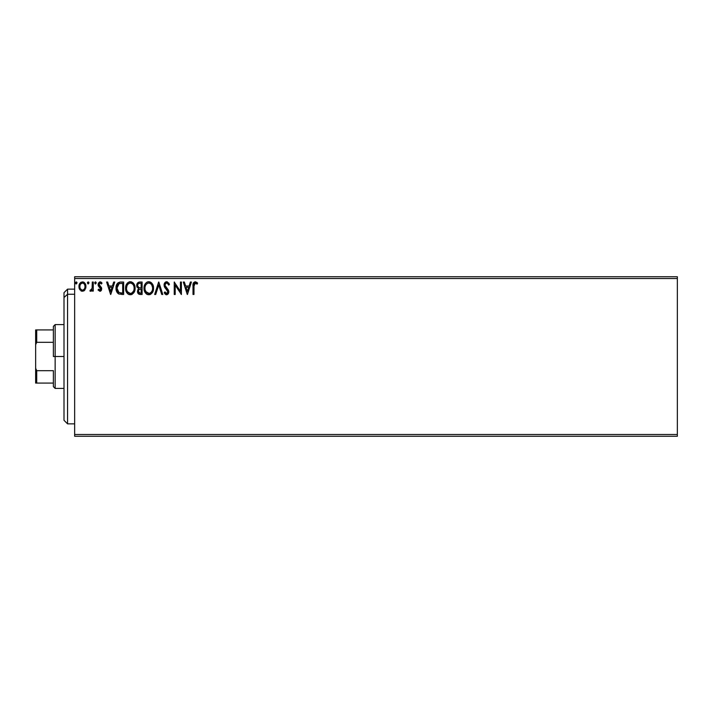 <?xml version="1.0" encoding="UTF-8"?>
<svg xmlns="http://www.w3.org/2000/svg" width="713" height="713" viewBox="0 0 713 713"><rect width="100%" height="100%" fill="white"/><g stroke="black" fill="none" stroke-linecap="round" stroke-linejoin="round"><path stroke-width="1.07" d="M74.651 436.267L677.35 436.267L74.651 436.267L74.651 278.507L677.35 278.507L677.35 434.493L74.651 434.493L74.651 436.267M677.35 276.733L74.651 276.733L74.651 434.493L677.35 434.493L677.35 436.267L677.35 278.507L74.651 278.507L74.651 276.733L677.35 276.733L677.35 278.507L677.35 276.733M85.016 289.772L85.836 285.352L83.982 282.321L80.908 282.321L79.143 284.959L79.455 289.041L81.674 291.171L84.526 290.378L85.943 286.555C85.97 283.979 84.802 282.428 82.441 281.893C80.088 282.428 78.92 283.988 78.947 286.555L79.874 289.781L82.441 291.278L85.016 289.772M92.307 282.045L93.26 282.045L92.307 282.045L92.093 288.515L89.918 290.966L91.211 291.127L92.307 289.781L92.307 291.118L93.26 291.118L93.26 282.045L93.26 291.118L93.26 282.045L92.307 282.045L92.155 288.212L89.918 290.966L90.649 291.278L92.307 289.781L92.307 291.118L93.26 291.118L92.307 291.118M100.283 291.225L101.46 290.12L101.62 288.177L99.009 284.202L100.025 283.016L101.46 283.961L101.647 282.633L99.82 281.902L98.305 283.168L98.349 285.913L100.738 288.943L100.025 290.129L98.59 289.211L98.037 289.986L99.873 291.278L98.037 289.986L99.873 291.278L101.692 288.899L101.389 287.499L98.991 284.46L100.15 283.008L101.46 283.961L102.012 283.114L100.043 281.893L98.037 284.514L98.349 285.913L100.738 288.943L99.82 290.164L98.59 289.211L98.037 289.986L98.831 289.54M120.764 282.045L118.153 282.704L116.789 284.389L116.067 287.009L116.281 290.485L118.625 293.908L123.643 294.46L123.643 282.045L120.764 282.045C117.449 282.5 115.871 284.514 116.014 288.097C115.862 290.646 116.798 292.615 118.813 294.006L123.643 294.46L123.643 282.045L123.643 294.46L121.771 294.46M139.623 282.045L142.101 282.045L138.982 282.116L137.092 283.703L136.807 286.555L138.652 288.738L137.752 289.924L137.52 291.982L138.883 294.193L142.101 294.46L142.101 282.045L142.101 294.46L142.101 282.045L139.623 282.045C137.68 282.348 136.7 283.524 136.691 285.574L138.652 288.738L137.484 291.385C137.502 293.337 138.456 294.362 140.345 294.46L142.101 294.46L140.345 294.46M155.71 294.46L154.668 294.46L158.642 282.045L154.668 294.46L155.71 294.46L158.723 285.04L161.744 294.46L162.778 294.46L158.803 282.045L162.778 294.46L158.803 282.045L154.668 294.46L155.71 294.46L158.723 285.04L161.744 294.46L162.778 294.46L161.744 294.46M180.442 282.045L180.442 291.278L174.239 282.045L174.239 294.46L175.193 294.46L175.193 285.2L181.396 294.46L181.396 282.045L180.442 282.045L181.396 282.045L180.442 282.045L180.442 291.278L174.239 282.045L174.239 294.46L175.193 294.46L175.193 285.2L181.396 294.46L181.396 282.045L181.191 294.46M193.963 286.198L194.658 283.23L195.763 283.106L197.136 284.113L197.617 283.159L195.273 281.733L193.259 283.328L193.009 294.46L193.963 294.46L193.963 286.198L195.291 283.008L197.136 284.113L197.617 283.159L195.273 281.733C193.383 282.375 192.626 283.827 193.009 286.082L193.009 294.46L193.963 294.46L194.016 284.665M190.38 282.045L191.414 282.045L187.439 294.46L191.414 282.045L190.38 282.045L189.105 286.029L185.621 286.029L184.346 282.045L183.303 282.045L187.278 294.46L191.414 282.045L190.38 282.045L189.105 286.029L185.621 286.029L184.346 282.045L183.303 282.045L187.278 294.46L183.303 282.045L184.346 282.045M169.462 284.442L168.687 285.075L169.462 284.442L166.673 281.733L164.418 283.373L164.213 286.234L167.876 291.929L166.619 293.506L164.961 291.911L164.213 292.678L165.131 294.077L166.191 294.727L167.573 294.505L168.794 292.383L168.339 289.986L165.033 285.423L165.273 283.961L166.37 283.052L167.448 283.23L168.687 285.075L169.462 284.442L167.19 281.795M153.553 288.195L152.921 284.942L151.717 283.079L149.864 281.885L147.662 281.893L145.817 283.106L144.623 284.986L144.267 290.485L146.709 294.157L149.944 294.603L152.439 292.473L153.553 288.195C153.598 284.665 152.003 282.508 148.767 281.733C145.532 282.535 143.946 284.71 144.008 288.257C143.946 291.84 145.559 294.014 148.839 294.772C152.056 293.934 153.625 291.742 153.553 288.195M135.105 288.195L134.472 284.942L133.269 283.079L131.415 281.885L129.213 281.893L127.369 283.106L126.174 284.986L125.818 290.485L128.251 294.157L131.486 294.603L133.991 292.473L135.105 288.195C135.14 284.665 133.545 282.508 130.31 281.733C127.083 282.535 125.497 284.71 125.559 288.257C125.497 291.84 127.101 294.014 130.39 294.772C133.598 293.934 135.167 291.742 135.105 288.195M113.697 282.045L114.74 282.045L110.765 294.46L114.74 282.045L113.697 282.045L112.422 286.029L108.937 286.029L107.663 282.045L106.62 282.045L110.604 294.46L114.74 282.045L113.697 282.045L112.422 286.029L108.937 286.029L107.663 282.045L106.62 282.045L110.604 294.46L106.62 282.045L107.663 282.045M95.578 283.952L94.695 282.927L95.489 281.893L96.282 282.927L95.667 281.911L94.891 282.241L95.141 283.863L96.282 282.927L95.489 283.961L96.282 282.927L95.489 281.893L94.695 282.927L95.399 283.952M87.378 282.927L88.171 283.961L87.378 282.927L88.171 281.893L88.965 282.927L88.768 282.241L87.485 282.401L87.993 283.934L88.965 282.927L88.171 283.961L88.965 282.927L88.171 281.893L87.378 282.927L88.082 283.952M75.489 283.284L76.238 283.961L75.444 282.927L76.238 281.893L77.031 282.927L76.835 282.241L75.551 282.401L76.059 283.934L77.031 282.927L76.238 283.961L77.031 282.927L76.238 281.893L75.444 282.927L75.934 283.89M193.963 294.46L193.009 294.46M193.036 284.826L193.089 284.211M193.285 283.23L193.49 282.785M197.617 283.159L197.136 284.113L194.827 283.123M196.431 283.533L195.166 283.008M194.07 284.282L194.355 283.56M193.981 285.245L194.007 284.763M197.385 282.892L196.601 282.179M187.359 291.465L186.022 287.294L188.695 287.294L187.359 291.465L186.022 287.294L188.695 287.294L187.359 291.465M175.193 294.46L174.239 294.46L174.453 282.045M168.678 282.918L169.257 283.961M167.109 283.061L168.375 284.398M165.033 284.737L166.37 283.052M166.459 287.847L165.478 286.599M164.213 292.678L164.961 291.911L164.213 292.678L166.61 294.772L168.829 291.875L168.339 289.986L166.904 288.302M168.794 291.385L168.705 290.904M168.794 292.383L168.295 293.801M166.182 294.727L165.63 294.487M167.805 292.49L166.619 293.506L165.104 292.178M165.594 292.936L166.04 293.346M167.537 290.69L167.011 290.013M165.363 288.266L167.297 290.325L164.052 285.093C164.07 283.23 164.944 282.107 166.673 281.733M165.336 288.23L164.988 287.785M164.667 287.294L164.409 286.778M164.418 283.373L164.721 282.865M165.568 282.036L166.084 281.813M153.536 288.756L153.491 289.318M153.286 290.405L153.161 290.868M153.001 291.332L152.439 292.473M150.942 294.104L149.944 294.603M147.725 294.621L147.092 294.38M146.7 294.157L146.174 293.756M145.853 293.435L145.167 292.562M144.24 290.378L144.071 289.389M144.071 287.134L144.16 286.555M144.427 285.503L144.623 284.995M145.826 283.097L147.056 282.134M147.671 281.885L148.197 281.769M149.329 281.769L150.871 282.357M150.987 282.437L151.709 283.07M152.074 283.507L152.395 283.961M152.537 284.175L152.921 284.924M153.028 285.2L153.286 285.993M152.751 291.911L153.001 291.323M148.571 283.008L148.803 283.008C151.379 283.649 152.644 285.378 152.6 288.204L152.555 287.33M149.24 283.034L150.149 283.319L149.24 283.034M151.165 284.113L151.744 284.897M152.457 286.724L152.6 288.204C152.653 291.047 151.388 292.82 148.803 293.506C146.201 292.847 144.917 291.1 144.962 288.257L144.98 288.712L144.962 288.257C144.899 285.396 146.183 283.64 148.803 283.008M152.11 290.842L151.352 292.152M145.015 289.157L144.98 288.712M145.871 291.688L149.249 293.462L146.557 292.517L145.176 290.039M145.176 286.474L145.666 285.147M150.666 283.649L151.147 284.104M149.418 293.435L149.935 293.257M150.095 293.186L149.249 293.462M151.709 291.644L150.488 292.954M152.546 289.104L152.395 289.986M138.839 294.175L137.493 291.679M136.976 287.089L136.807 286.564M136.86 284.309L137.092 283.703M137.146 283.605L137.422 283.159M138.099 282.491L139.302 282.063M137.85 286.617L137.645 285.574C137.734 284.05 138.536 283.302 140.051 283.319L141.147 283.319L141.147 287.936L139.142 287.785L140.666 287.936L139.142 287.785L137.698 286.127M139.98 293.177L138.438 291.359C138.491 289.915 139.231 289.202 140.657 289.211L139.775 289.291L141.147 289.211L141.147 293.186L139.347 293.052M138.67 290.244L139.008 289.719M138.75 283.524L139.329 283.364M138.857 292.704L138.527 292.072M140.657 289.211L141.147 289.211L141.147 293.186L140.158 293.186M135.087 288.756L135.033 289.309M134.828 290.423L134.704 290.868M134.543 291.332L133.982 292.49M132.199 294.282L131.495 294.603M129.267 294.621L128.643 294.38M128.242 294.157L127.725 293.756M127.386 293.426L126.7 292.544M125.791 290.369L125.622 289.398M125.559 288.257L125.568 288.818M125.622 287.134L125.702 286.555M125.978 285.503L126.174 284.995M127.369 283.106L127.894 282.606M129.222 281.885L129.748 281.769M130.871 281.769L131.406 281.885M132.538 282.437L133.26 283.07M133.607 283.48L133.946 283.961M134.08 284.175L134.463 284.924M134.579 285.2L134.837 285.993M126.718 286.474L126.513 288.257C126.451 285.396 127.725 283.64 130.345 283.008L129.891 283.034L130.345 283.008C132.921 283.649 134.196 285.378 134.142 288.204C134.204 291.047 132.939 292.82 130.345 293.506L127.422 291.688L130.345 293.506C127.743 292.847 126.468 291.1 126.513 288.257L127.003 285.619L128.331 283.747M130.568 283.008L131.228 283.132M126.513 288.257L126.522 288.712L126.513 288.257M126.558 289.157L126.522 288.712M128.144 283.917L127.217 285.147M133.999 286.724L134.097 287.33M132.707 284.113L133.295 284.897M132.208 283.649L132.698 284.104M130.345 293.506L130.791 293.462L130.345 293.506M130.969 293.435L131.477 293.257M131.647 293.186L130.791 293.462M133.661 290.842L132.03 292.954M118.367 293.756L117.868 293.364M116.95 292.187L117.36 292.811M116.272 290.458L116.139 289.808M116.023 287.535L116.067 287.018M116.388 285.396L116.62 284.763M116.789 284.389L117.369 283.462M119.668 282.134L120.212 282.063M119 292.686L116.968 288.097L119.116 283.64L122.689 283.319L122.689 293.186L118.581 292.392M117.28 285.886L117.128 286.439M117.85 284.719L118.429 284.068M119.267 283.578L119.731 283.462M121.37 293.168L120.675 293.123M116.968 288.097L117.092 286.608L116.968 288.097M117.075 289.496L116.994 288.801M117.44 290.806L117.226 290.173M117.779 291.465L117.458 290.842M117.538 285.245L117.092 286.608M110.684 291.465L109.347 287.294L112.012 287.294L110.684 291.465L109.347 287.294L112.012 287.294L110.684 291.465M98.59 289.211L100.373 289.906M99.615 290.138L100.738 288.943L99.205 286.911M100.417 287.981L100.72 289.148L98.349 285.913L98.037 284.514L98.349 285.913M100.506 288.114L99.82 287.384M99.606 281.947L100.248 281.902M100.649 281.983L101.175 282.232M101.193 282.25L101.647 282.624M102.012 283.114L101.219 283.622M101.46 283.961L100.364 283.025M99.285 283.489L99.33 285.485M99.214 285.325L101.531 287.829M101.264 290.485L100.667 291.064M100.72 289.148L100.506 289.736M92.173 290.048L90.649 291.278L89.918 290.966L90.373 290.004L91.104 290.093M90.792 291.26L89.918 290.966M92.093 288.515L92.209 287.82M92.244 287.428L92.298 286.243M92.298 285.877L92.307 285.093M84.098 290.744L83.59 291.038M81.737 291.189L81.041 290.913M79.473 289.086L79.179 288.31M79.17 288.275L78.991 287.401M79.143 284.95L79.018 285.574M79.295 284.487L79.794 283.48M82.646 281.893L83.974 282.312M84.286 282.535L85.943 286.555M85.89 287.392L85.729 288.239M83.697 282.161L83.243 281.991M80.961 290.868L81.674 291.171M81.309 283.355L82.441 283.008L80.658 283.988M84.99 286.546L84.847 285.352L84.99 286.546C85.034 288.48 84.179 289.683 82.441 290.164C80.703 289.674 79.856 288.471 79.901 286.546L79.936 287.17L79.901 286.546C79.856 284.63 80.703 283.453 82.441 283.008C84.187 283.444 85.034 284.63 84.99 286.546L84.981 286.858M81.843 290.066L80.462 288.81M80.034 287.758L79.927 287.161M80.043 285.352L80.498 284.237M83.038 283.097L84.125 283.854M83.198 290.004L82.744 290.138M77.031 282.927L76.327 281.893M151.691 284.808L152.546 287.312M140.051 283.319L141.147 283.319L141.147 287.936L140.666 287.936M133.652 285.592L133.937 286.439M134.097 289.104L133.937 289.986M127.422 291.688L126.718 290.039M121.665 283.319L122.689 283.319L122.689 293.186L122.066 293.186M118.706 292.499L117.966 291.751M84.392 284.237L84.847 285.352M84.847 287.758L84.704 288.221M67.557 294.246L67.557 289.139L67.557 294.246L74.651 294.246L67.557 294.246L67.557 423.861L67.557 294.246L64.01 297.517L67.557 294.246M64.01 292.686L64.01 297.517L64.01 292.686L67.557 289.139L74.651 289.139M64.01 420.314L64.01 297.517L64.01 420.314L67.557 423.861L74.651 423.861M53.377 329.914L53.377 356.5L55.151 356.5L55.151 324.593L55.151 356.5L64.01 356.5L55.151 356.5L55.151 388.407L55.151 356.5L53.377 356.5L53.377 326.367L53.377 329.914L35.65 329.914L35.65 344.744L36.711 342.32L53.377 342.32L36.711 342.32L36.711 329.914L36.711 342.32L35.65 344.744L35.65 329.914L53.377 329.914M53.377 370.68L53.377 386.633L53.377 370.68L36.711 370.68L35.65 368.256L35.65 344.744L35.65 383.086L53.377 383.086L36.711 383.086L36.711 370.68L36.711 383.086L35.65 383.086L35.65 368.256L36.711 370.68L53.377 370.68M53.377 326.367L55.151 324.593L64.01 324.593M64.01 388.407L55.151 388.407L53.377 386.633"/></g></svg>
